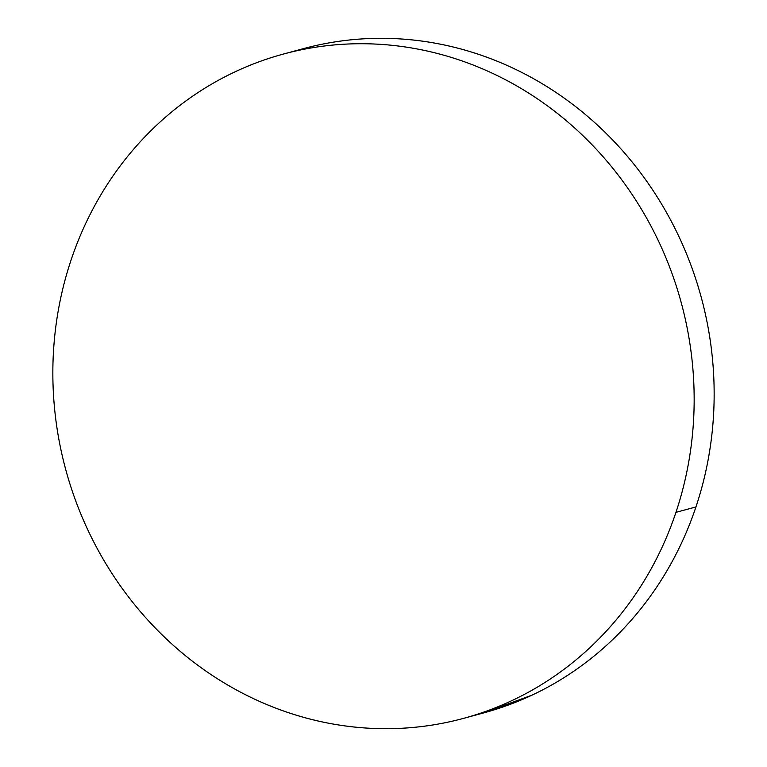 <?xml version="1.0" encoding="UTF-8"?>
<svg xmlns="http://www.w3.org/2000/svg" width="767" height="767" viewBox="0 0 767 767"><rect width="100%" height="100%" fill="white"/><g stroke="black" fill="none" stroke-linecap="round" stroke-linejoin="round"><path stroke-width="1.15" d="M463.469 718.391L483.469 712.974A344.153 318.871 -105.2 0 0 695.937 506.939L675.948 512.356L695.937 506.939A344.153 318.871 -105.2 0 0 626.303 155.03A344.153 318.871 -105.2 0 0 303.531 48.609L283.531 54.026A344.153 318.871 74.8 0 1 606.313 160.447A344.153 318.871 74.8 0 1 675.948 512.356A344.153 318.871 74.8 0 1 463.469 718.391A344.153 318.871 74.8 0 1 140.697 611.97A344.153 318.871 74.8 0 1 71.063 260.061A344.153 318.871 74.8 0 1 283.531 54.026M302.62 48.858L314.048 45.962C334.45 41.236 355.159 38.695 376.185 38.35C397.21 38.005 418.14 39.846 438.983 43.892C459.826 47.938 480.18 54.102 500.036 62.386C519.892 70.669 538.875 80.909 556.995 93.114C575.106 105.319 591.999 119.249 607.665 134.896C623.331 150.553 637.482 167.628 650.109 186.132C662.736 204.636 673.599 224.204 682.688 244.846C691.786 265.487 698.938 286.8 704.154 308.785C709.379 330.769 712.553 353.002 713.684 375.485C714.825 397.977 713.904 420.278 710.913 442.396C707.931 464.514 702.936 486.029 695.937 506.939C688.948 527.849 680.08 547.743 669.342 566.631C658.613 585.518 646.207 603.035 632.152 619.19C618.087 635.335 602.632 649.793 585.777 662.573C568.932 675.353 551.013 686.216 532.02 695.142L482.673 713.195M71.063 260.061C78.052 239.151 86.92 219.257 97.658 200.369C108.387 181.482 120.793 163.965 134.848 147.81C148.913 131.665 164.368 117.207 181.223 104.427C198.068 91.647 215.987 80.784 234.98 71.858C253.963 62.932 273.656 56.106 294.058 51.379C314.451 46.653 335.169 44.112 356.185 43.767C377.211 43.422 398.15 45.263 418.983 49.309C439.827 53.354 460.181 59.519 480.037 67.803C499.902 76.086 518.885 86.326 536.996 98.531C555.107 110.736 572 124.657 587.666 140.313C603.341 155.969 617.483 173.045 630.11 191.549C642.736 210.053 653.599 229.621 662.698 250.263C671.787 270.904 678.948 292.217 684.164 314.202C689.38 336.186 692.553 358.419 693.694 380.902C694.825 403.384 693.905 425.695 690.914 447.813C687.932 469.931 682.937 491.446 675.948 512.356C668.949 533.257 660.08 553.16 649.352 572.048C638.614 590.935 626.217 608.452 612.152 624.597C598.087 640.742 582.632 655.21 565.787 667.99C548.932 680.77 531.013 691.623 512.03 700.549C493.037 709.485 473.344 716.311 452.952 721.038C432.55 725.764 411.841 728.305 390.815 728.65C369.79 728.995 348.86 727.154 328.017 723.108C307.174 719.062 286.82 712.898 266.964 704.614C247.108 696.331 228.125 686.091 210.005 673.886C191.894 661.681 175.001 647.751 159.335 632.104C143.669 616.447 129.518 599.372 116.891 580.868C104.264 562.364 93.401 542.796 84.312 522.154C75.214 501.513 68.062 480.2 62.846 458.215C57.621 436.231 54.447 413.998 53.316 391.515C52.175 369.023 53.096 346.722 56.087 324.604C59.069 302.486 64.064 280.971 71.063 260.061"/></g></svg>
